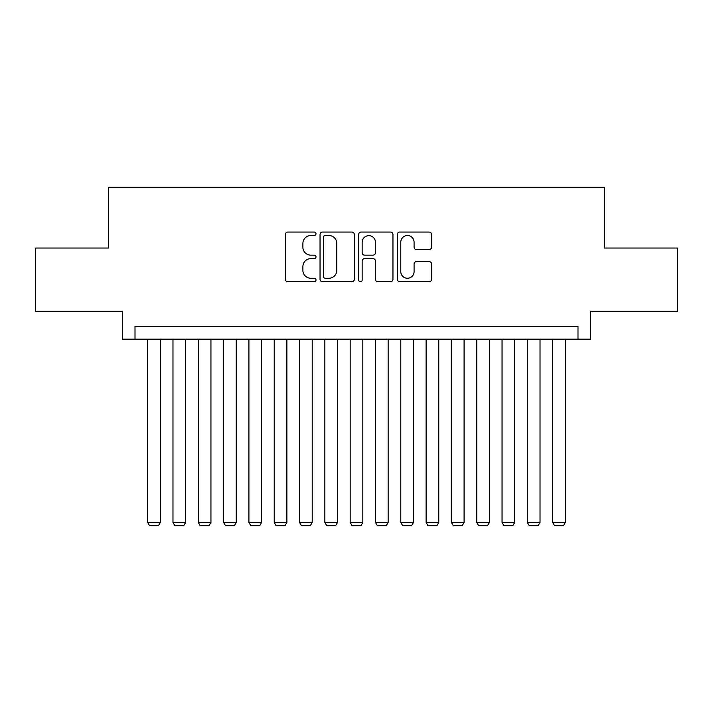 <?xml version="1.0" encoding="UTF-8"?>
<svg xmlns="http://www.w3.org/2000/svg" width="713" height="713" viewBox="0 0 713 713"><rect width="100%" height="100%" fill="white"/><g stroke="black" fill="none" stroke-linecap="round" stroke-linejoin="round"><path stroke-width="1.07" d="M316.002 233.784A1.738 1.738 0 0 0 314.264 232.046L287.856 232.046A2.487 2.487 0 0 0 285.378 234.532L285.378 279.255A2.487 2.487 0 0 0 287.856 281.742L314.264 281.742A1.738 1.738 0 0 0 316.002 279.995A1.738 1.738 0 0 0 314.264 278.257L310.841 278.257A7.95 7.95 0 0 1 302.891 270.307L302.891 266.582A7.95 7.95 0 0 1 310.841 258.632L314.264 258.632A1.738 1.738 0 0 0 316.002 256.894A1.738 1.738 0 0 0 314.264 255.156L310.841 255.156A7.95 7.95 0 0 1 302.891 247.197L302.891 243.472A7.95 7.95 0 0 1 310.841 235.522L314.264 235.522A1.738 1.738 0 0 0 316.002 233.784M429.119 249.559A2.487 2.487 0 0 0 431.597 247.072L431.597 234.532A2.487 2.487 0 0 0 429.119 232.046L399.797 232.046A2.487 2.487 0 0 0 397.31 234.532L397.31 279.255A2.487 2.487 0 0 0 399.797 281.742L429.119 281.742A2.487 2.487 0 0 0 431.597 279.255L431.597 264.095A2.487 2.487 0 0 0 429.119 261.609L416.57 261.609A2.487 2.487 0 0 0 414.084 264.095L414.084 271.608A6.649 6.649 0 0 1 407.435 278.257A6.649 6.649 0 0 1 400.786 271.608L400.786 242.17A6.649 6.649 0 0 1 407.435 235.522A6.649 6.649 0 0 1 414.084 242.17L414.084 247.072A2.487 2.487 0 0 0 416.57 249.559L429.119 249.559M577.993 339.156L590.649 339.156L590.649 311.314L677.35 311.314L677.35 248.035L604.571 248.035L604.571 187.278L108.429 187.278L108.429 248.035L35.65 248.035L35.65 311.314L122.351 311.314L122.351 339.156L577.993 339.156L577.993 326.501L135.007 326.501L135.007 339.156M354.325 234.532A2.487 2.487 0 0 0 351.839 232.046L322.526 232.046A2.487 2.487 0 0 0 320.039 234.532L320.039 279.255A2.487 2.487 0 0 0 322.526 281.742L351.839 281.742A2.487 2.487 0 0 0 354.325 279.255L354.325 234.532M361.161 232.046L390.474 232.046A2.487 2.487 0 0 1 392.961 234.532L392.961 279.255A2.487 2.487 0 0 1 390.474 281.742L377.935 281.742A2.487 2.487 0 0 1 375.448 279.255L375.448 261.118A2.487 2.487 0 0 0 372.961 258.632L364.637 258.632A2.487 2.487 0 0 0 362.151 261.118L362.151 279.995A1.738 1.738 0 0 1 360.413 281.742A1.738 1.738 0 0 1 358.675 279.995L358.675 234.532A2.487 2.487 0 0 1 361.161 232.046M325.253 235.522A1.738 1.738 0 0 0 323.515 237.26L323.515 276.519A1.738 1.738 0 0 0 325.253 278.257L328.853 278.257A7.95 7.95 0 0 0 336.812 270.307L336.812 243.472A7.95 7.95 0 0 0 328.853 235.522L325.253 235.522M375.448 242.295A6.649 6.649 0 0 0 368.799 235.646A6.649 6.649 0 0 0 362.151 242.295L362.151 252.669A2.487 2.487 0 0 0 364.637 255.156L372.961 255.156A2.487 2.487 0 0 0 375.448 252.669L375.448 242.295M160.318 339.156L160.318 522.433L147.662 522.433L147.662 339.156M160.318 522.433L158.42 525.722L149.561 525.722L147.662 522.433M185.63 339.156L185.63 522.433L172.974 522.433L172.974 339.156M185.63 522.433L183.731 525.722L174.872 525.722L172.974 522.433M210.95 339.156L210.95 522.433L198.294 522.433L198.294 339.156M210.95 522.433L209.052 525.722L200.193 525.722L198.294 522.433M236.261 339.156L236.261 522.433L223.606 522.433L223.606 339.156M236.261 522.433L234.363 525.722L225.504 525.722L223.606 522.433M261.573 339.156L261.573 522.433L248.917 522.433L248.917 339.156M261.573 522.433L259.675 525.722L250.816 525.722L248.917 522.433M286.884 339.156L286.884 522.433L274.229 522.433L274.229 339.156M286.884 522.433L284.986 525.722L276.127 525.722L274.229 522.433M312.205 339.156L312.205 522.433L299.54 522.433L299.54 339.156M312.205 522.433L310.307 525.722L301.439 525.722L299.54 522.433M337.516 339.156L337.516 522.433L324.861 522.433L324.861 339.156M337.516 522.433L335.618 525.722L326.759 525.722L324.861 522.433M362.828 339.156L362.828 522.433L350.172 522.433L350.172 339.156M362.828 522.433L360.93 525.722L352.07 525.722L350.172 522.433M388.139 339.156L388.139 522.433L375.484 522.433L375.484 339.156M388.139 522.433L386.241 525.722L377.382 525.722L375.484 522.433M413.46 339.156L413.46 522.433L400.795 522.433L400.795 339.156M413.46 522.433L411.561 525.722L402.693 525.722L400.795 522.433M438.771 339.156L438.771 522.433L426.116 522.433L426.116 339.156M438.771 522.433L436.873 525.722L428.014 525.722L426.116 522.433M464.083 339.156L464.083 522.433L451.427 522.433L451.427 339.156M464.083 522.433L462.184 525.722L453.325 525.722L451.427 522.433M489.394 339.156L489.394 522.433L476.739 522.433L476.739 339.156M489.394 522.433L487.496 525.722L478.637 525.722L476.739 522.433M514.706 339.156L514.706 522.433L502.05 522.433L502.05 339.156M514.706 522.433L512.807 525.722L503.948 525.722L502.05 522.433M540.026 339.156L540.026 522.433L527.37 522.433L527.37 339.156M540.026 522.433L538.128 525.722L529.269 525.722L527.37 522.433M565.338 339.156L565.338 522.433L552.682 522.433L552.682 339.156M565.338 522.433L563.439 525.722L554.58 525.722L552.682 522.433"/></g></svg>
